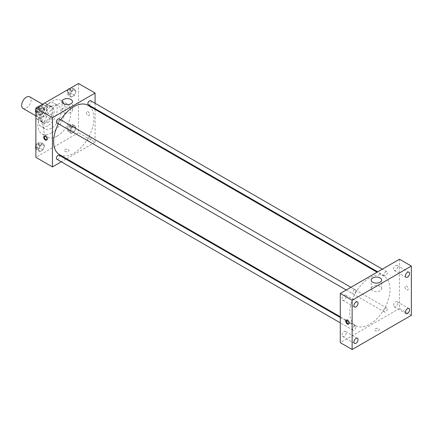 <?xml version="1.0" encoding="UTF-8"?>
<svg xmlns="http://www.w3.org/2000/svg" width="433" height="433" viewBox="0 0 433 433"><rect width="100%" height="100%" fill="white"/><g stroke="black" fill="none" stroke-linecap="round" stroke-linejoin="round"><path stroke-width="0.32" stroke-dasharray="2.17 1.62" d="M23.036 108.439A6.701 3.87 120 0 0 29.736 104.569A6.701 3.87 120 0 0 29.736 96.835M37.049 114.263A6.701 3.87 120 0 0 38.434 117.332A6.701 3.87 120 0 0 45.135 113.462A6.701 3.87 120 0 0 45.135 105.722A6.701 3.87 120 0 0 39.971 107.519A6.701 3.87 120 0 0 37.049 114.263M38.31 107.379L45.259 103.368A9.001 5.196 120 0 1 46.288 103.736A9.001 5.196 120 0 1 47.116 104.434L47.116 112.461A9.001 5.196 120 0 1 45.259 115.676L38.31 119.687A9.001 5.196 120 0 1 37.287 119.319A9.001 5.196 120 0 1 36.459 118.615L36.459 110.594A9.001 5.196 120 0 1 38.31 107.379L43.051 110.112L50.001 106.101L45.259 103.368M45.259 115.676L50.001 118.409L43.051 122.425L38.31 119.687M36.459 118.615L41.195 121.354L41.195 113.327L36.459 110.594M41.195 121.354A9.001 5.196 120 0 0 42.023 122.057A9.001 5.196 120 0 0 43.051 122.425M50.001 118.409A9.001 5.196 120 0 0 51.857 115.2L47.116 112.461M50.001 106.101A9.001 5.196 120 0 1 51.024 106.469A9.001 5.196 120 0 1 51.857 107.173L51.857 115.2M43.051 110.112A9.001 5.196 120 0 0 41.195 113.327M46.526 121.787A9.212 5.32 -60 0 1 41.92 122.241A9.212 5.32 -60 0 1 41.92 111.6A9.212 5.32 -60 0 1 51.132 106.285A9.212 5.32 -60 0 1 52.545 113.668A9.212 5.32 -60 0 1 46.526 121.787M47.711 122.469A9.212 5.32 120 0 0 53.73 114.35A9.212 5.32 120 0 0 52.317 106.967A9.212 5.32 120 0 0 45.216 109.435A9.212 5.32 120 0 0 41.195 118.707A9.212 5.32 120 0 0 43.1 122.923A9.212 5.32 120 0 0 47.711 122.469M51.857 107.173L47.116 104.434M47.711 125.889A13.401 7.734 -60 0 1 41.011 126.55A13.401 7.734 -60 0 1 41.011 111.075A13.401 7.734 -60 0 1 54.412 103.341A13.401 7.734 -60 0 1 56.463 114.079A13.401 7.734 -60 0 1 47.711 125.889M51.559 128.108A13.401 7.734 -60 0 1 44.859 128.774A13.401 7.734 -60 0 1 44.859 113.3A13.401 7.734 -60 0 1 58.26 105.565A13.401 7.734 -60 0 1 60.311 116.304A13.401 7.734 -60 0 1 51.559 128.108M51.559 132.899A19.263 11.123 -60 0 1 41.925 133.851A19.263 11.123 -60 0 1 41.925 111.606A19.263 11.123 -60 0 1 61.188 100.483A19.263 11.123 -60 0 1 64.144 115.92A19.263 11.123 -60 0 1 51.559 132.899M57.183 136.146A19.263 11.123 120 0 0 69.767 119.172A19.263 11.123 120 0 0 66.817 103.736A19.263 11.123 120 0 0 51.971 108.894A19.263 11.123 120 0 0 43.565 128.282A19.263 11.123 120 0 0 47.554 137.099A19.263 11.123 120 0 0 57.183 136.146M75.992 127.724L74.454 131.686L71.375 133.467L69.837 131.275L71.375 127.307L74.454 125.532L75.992 127.724L74.454 131.686L71.375 133.467L69.837 131.275L71.375 127.307L74.454 125.532L75.992 127.724L73.031 126.014L71.494 129.981L68.414 131.756L66.877 129.564L68.414 125.602L71.494 123.822L73.031 126.014M75.992 91.395L74.454 95.363L71.375 97.138L69.837 94.946L71.375 90.984L74.454 89.203L75.992 91.395L74.454 95.363L71.375 97.138L69.837 94.946L71.375 90.984L74.454 89.203L75.992 91.395L73.031 89.685L71.494 93.652L68.414 95.428L66.877 93.241L68.392 89.328M78.508 83.488L78.508 132.725L35.863 157.347M44.534 145.883L42.991 149.85L39.917 151.626L38.38 149.439L39.917 145.472L42.991 143.696L44.534 145.883L42.991 149.85L39.917 151.626L38.38 149.439L39.917 145.472L42.991 143.696L44.534 145.883L41.573 144.178L40.031 148.14L36.957 149.921L35.863 148.367M44.534 109.56L42.991 113.522L39.917 115.302L38.38 113.11L39.917 109.148L42.991 107.368L44.534 109.56L42.991 113.522L39.917 115.302L38.38 113.11L39.917 109.148L42.991 107.368L44.534 109.56L41.573 107.849L40.031 111.817L36.957 113.592L35.863 112.039M95.087 109.419L95.087 142.3L78.508 132.725M95.087 142.3L66.612 158.743M65.94 159.127L61.318 161.801M65.031 151.447A2.306 1.331 0 0 0 67.543 151.734A2.306 1.331 0 0 0 68.966 150.505A2.306 1.331 0 0 0 66.66 149.179A2.306 1.331 0 0 0 64.36 150.505A2.306 1.331 0 0 0 65.031 151.447A2.306 1.331 0 0 0 67.543 151.734A2.306 1.331 0 0 0 68.966 150.505A2.306 1.331 0 0 0 66.66 149.174A2.306 1.331 0 0 0 64.36 150.505A2.306 1.331 0 0 0 65.031 151.447M59.532 154.651A28.475 16.443 120 0 0 88.007 138.214A28.475 16.443 120 0 0 88.007 105.327M60.734 119.795A28.475 16.443 120 0 0 58.423 123.8M95.087 103.303L95.087 108.645M88.343 104.748A2.311 1.337 120 0 0 90.654 103.411A2.311 1.337 120 0 0 90.654 100.743M87.861 140.016A2.311 1.337 120 0 0 88.343 141.077A2.311 1.337 120 0 0 90.654 139.74A2.311 1.337 120 0 0 90.654 137.072A2.311 1.337 120 0 0 88.873 137.689A2.311 1.337 120 0 0 87.861 140.016M56.88 159.241A2.311 1.337 120 0 0 59.191 157.904A2.311 1.337 120 0 0 59.191 155.236M59.191 118.907A2.311 1.337 -60 0 1 59.673 119.968A2.311 1.337 -60 0 1 58.661 122.29A2.311 1.337 -60 0 1 56.88 122.912M86.351 112.64A2.306 1.331 -120 0 0 87.358 114.956A2.306 1.331 -120 0 0 89.133 115.573A2.306 1.331 -120 0 0 89.133 112.916A2.306 1.331 -120 0 0 86.833 111.584A2.306 1.331 -120 0 0 86.351 112.64A2.306 1.331 -120 0 0 87.358 114.956A2.306 1.331 -120 0 0 89.133 115.573A2.306 1.331 -120 0 0 89.133 112.916A2.306 1.331 -120 0 0 86.827 111.584A2.306 1.331 -120 0 0 86.351 112.64M44.529 136.097A2.306 1.331 60 0 1 44.783 135.859A2.306 1.331 60 0 1 46.558 136.476A2.306 1.331 60 0 1 47.565 138.793A2.306 1.331 60 0 1 47.089 139.848A2.306 1.331 60 0 1 46.753 139.951M63.554 112.293A5.234 3.02 180 0 1 62.016 110.155A5.234 3.02 180 0 1 67.256 107.135A5.234 3.02 180 0 1 72.49 110.155A5.234 3.02 180 0 1 69.258 112.948A5.234 3.02 180 0 1 63.554 112.293M349.756 312.583A28.475 16.443 120 0 0 355.655 325.621A28.475 16.443 120 0 0 384.131 309.178A28.475 16.443 120 0 0 384.131 276.297A28.475 16.443 120 0 0 362.188 283.924A28.475 16.443 120 0 0 349.756 312.583M355.796 290.933A2.311 1.337 -60 0 1 354.789 293.26A2.311 1.337 -60 0 1 353.009 293.877A2.311 1.337 -60 0 1 353.009 291.209A2.311 1.337 -60 0 1 355.32 289.872A2.311 1.337 -60 0 1 355.796 290.933M383.99 310.981A2.311 1.337 120 0 0 384.466 312.041A2.311 1.337 120 0 0 386.777 310.705A2.311 1.337 120 0 0 386.777 308.036A2.311 1.337 120 0 0 384.997 308.659A2.311 1.337 120 0 0 383.99 310.981M352.527 329.145A2.311 1.337 120 0 0 353.009 330.206A2.311 1.337 120 0 0 355.32 328.869A2.311 1.337 120 0 0 355.32 326.201A2.311 1.337 120 0 0 353.539 326.818A2.311 1.337 120 0 0 352.527 329.145M383.99 274.657A2.311 1.337 120 0 0 384.466 275.713A2.311 1.337 120 0 0 386.777 274.381A2.311 1.337 120 0 0 386.777 271.707A2.311 1.337 120 0 0 384.997 272.33A2.311 1.337 120 0 0 383.99 274.657M399.507 259.243L399.507 308.48L340.278 342.671M393.581 305.444A2.934 1.694 -60 0 1 394.864 302.494A2.934 1.694 -60 0 1 397.121 301.704A2.934 1.694 -60 0 1 397.121 305.092A2.934 1.694 -60 0 1 394.187 306.786A2.934 1.694 -60 0 1 393.581 305.444M342.054 335.191A2.934 1.694 -60 0 1 343.337 332.241A2.934 1.694 -60 0 1 345.599 331.451A2.934 1.694 -60 0 1 345.599 334.844A2.934 1.694 -60 0 1 342.66 336.538A2.934 1.694 -60 0 1 342.054 335.191M342.054 298.867A2.934 1.694 -60 0 1 343.337 295.912A2.934 1.694 -60 0 1 345.599 295.127A2.934 1.694 -60 0 1 345.599 298.516A2.934 1.694 -60 0 1 342.66 300.21A2.934 1.694 -60 0 1 342.054 298.867M393.581 269.115A2.934 1.694 -60 0 1 394.864 266.165A2.934 1.694 -60 0 1 397.121 265.38A2.934 1.694 -60 0 1 397.121 268.769A2.934 1.694 -60 0 1 394.187 270.463A2.934 1.694 -60 0 1 393.581 269.115M411.35 315.316L399.507 308.48M404.985 287.025A2.306 1.331 -120 0 0 405.986 289.341A2.306 1.331 -120 0 0 407.762 289.958A2.306 1.331 -120 0 0 407.762 287.301A2.306 1.331 -120 0 0 405.461 285.969A2.306 1.331 -120 0 0 404.985 287.025A2.306 1.331 -120 0 0 405.986 289.341A2.306 1.331 -120 0 0 407.762 289.958A2.306 1.331 -120 0 0 407.762 287.301A2.306 1.331 -120 0 0 405.461 285.969A2.306 1.331 -120 0 0 404.985 287.025M378.626 330.623A2.306 1.331 0 0 0 379.303 329.681A2.306 1.331 0 0 0 376.997 328.349A2.306 1.331 0 0 0 374.697 329.681A2.306 1.331 0 0 0 376.12 330.909A2.306 1.331 0 0 0 378.626 330.623A2.306 1.331 0 0 0 379.303 329.681A2.306 1.331 0 0 0 376.997 328.349A2.306 1.331 0 0 0 374.697 329.681A2.306 1.331 0 0 0 376.12 330.909A2.306 1.331 0 0 0 378.626 330.617M380.109 290.781A5.234 3.02 180 0 1 374.404 291.436A5.234 3.02 180 0 1 371.173 288.643A5.234 3.02 180 0 1 376.407 285.623A5.234 3.02 180 0 1 381.641 288.643A5.234 3.02 180 0 1 380.109 290.781M346.573 320.057A2.306 1.331 60 0 1 346.833 319.819A2.306 1.331 60 0 1 348.608 320.436A2.306 1.331 60 0 1 349.615 322.753A2.306 1.331 60 0 1 349.133 323.808A2.306 1.331 60 0 1 348.798 323.911M35.863 110.247L36.935 107.487M40.031 105.657L41.573 107.849M36.859 110.567A2.311 1.337 120 0 0 37.335 111.627A2.311 1.337 120 0 0 39.652 110.291A2.311 1.337 120 0 0 39.652 107.622A2.311 1.337 120 0 0 37.866 108.245A2.311 1.337 120 0 0 36.859 110.567M42.991 113.522L40.031 111.817M39.917 115.302L36.957 113.592M38.38 113.11L35.863 111.66M39.917 109.148L36.989 107.454M42.991 107.368L40.069 105.679M35.777 110.48A2.311 1.337 120 0 0 36.155 110.945A2.311 1.337 120 0 0 38.467 109.609A2.311 1.337 120 0 0 38.467 106.94A2.311 1.337 120 0 0 38.001 106.832M36.545 107.714A2.311 1.337 120 0 0 35.863 108.894M71.494 87.498L73.031 89.685M68.317 92.408A2.311 1.337 120 0 0 68.798 93.463A2.311 1.337 120 0 0 71.109 92.132A2.311 1.337 120 0 0 71.109 89.458A2.311 1.337 120 0 0 69.329 90.08A2.311 1.337 120 0 0 68.317 92.408M74.454 95.363L71.494 93.652M71.375 97.138L68.414 95.428M69.837 94.946L66.877 93.241M71.375 90.984L68.452 89.295M74.454 89.203L71.526 87.515M68.008 89.55A2.311 1.337 120 0 0 67.137 91.72A2.311 1.337 120 0 0 67.613 92.781A2.311 1.337 120 0 0 69.924 91.444A2.311 1.337 120 0 0 69.924 88.776A2.311 1.337 120 0 0 69.464 88.668M35.863 146.576L36.957 143.761L40.031 141.986L41.573 144.178M36.859 146.895A2.311 1.337 120 0 0 37.335 147.956A2.311 1.337 120 0 0 39.652 146.619A2.311 1.337 120 0 0 39.652 143.951A2.311 1.337 120 0 0 37.866 144.568A2.311 1.337 120 0 0 36.859 146.895M42.991 149.85L40.031 148.14M39.917 151.626L36.957 149.921M38.38 149.439L35.863 147.989M39.917 145.472L36.957 143.761M42.991 143.696L40.031 141.986M35.777 146.803A2.311 1.337 120 0 0 36.155 147.269A2.311 1.337 120 0 0 38.467 145.937A2.311 1.337 120 0 0 38.467 143.269A2.311 1.337 120 0 0 35.863 145.223M68.317 128.731A2.311 1.337 120 0 0 68.798 129.792A2.311 1.337 120 0 0 71.109 128.455A2.311 1.337 120 0 0 71.109 125.787A2.311 1.337 120 0 0 69.329 126.409A2.311 1.337 120 0 0 68.317 128.731M74.454 131.686L71.494 129.981M71.375 133.467L68.414 131.756M69.837 131.275L66.877 129.564M71.375 127.307L68.414 125.602M74.454 125.532L71.494 123.822M67.137 128.049A2.311 1.337 120 0 0 67.613 129.11A2.311 1.337 120 0 0 69.924 127.773A2.311 1.337 120 0 0 69.924 125.105A2.311 1.337 120 0 0 68.143 125.722A2.311 1.337 120 0 0 67.137 128.049M35.863 115.844L38.434 117.332M42.564 104.239L45.135 105.722M52.317 106.967L51.132 106.285M43.1 122.923L41.92 122.241M51.024 106.469L46.288 103.736M42.023 122.057L37.287 119.319M58.26 105.565L54.412 103.341M44.859 128.774L41.011 126.55M66.817 103.736L61.188 100.483M47.554 137.099L41.925 133.851M44.783 135.859L44.188 136.2M47.089 139.848L46.493 140.195M72.49 110.155L72.49 101.609M62.016 110.155L62.016 101.609M384.131 276.297L377.051 272.205M355.655 325.621L340.278 316.745M346.259 289.98L353.009 293.877M350.882 287.312L355.32 289.872M386.777 308.036L90.654 137.072M384.466 312.041L88.343 141.077M355.32 326.201L340.278 317.519M353.009 330.206L340.278 322.856M386.777 271.707L382.344 269.147M384.466 275.713L377.722 271.821M408.969 308.545L397.121 301.704M406.035 313.627L394.187 306.786M357.442 338.292L345.599 331.451M354.508 343.374L342.66 336.538M357.442 301.963L345.599 295.127M354.508 307.046L342.66 300.21M408.969 272.216L397.121 265.38M406.035 277.299L394.187 270.463M381.641 288.643L381.641 280.097M371.173 288.643L371.173 280.097M346.833 319.819L346.238 320.16M349.133 323.808L348.538 324.149M39.652 107.622L38.467 106.94M37.335 111.627L36.155 110.945M71.109 89.458L69.924 88.776M68.798 93.463L67.613 92.781M39.652 143.951L38.467 143.269M37.335 147.956L36.155 147.269M71.109 125.787L69.924 125.105M68.798 129.792L67.613 129.11"/><path stroke-width="0.65" d="M42.564 104.239L29.736 96.835A6.701 3.87 120 0 0 24.573 98.627A6.701 3.87 120 0 0 21.65 105.371A6.701 3.87 120 0 0 23.036 108.439L35.863 115.844M61.318 161.801L52.447 166.921L35.863 157.347L35.863 108.109L78.508 83.488L95.087 93.063L95.087 103.303M66.612 158.743L65.94 159.127M58.423 123.8A28.475 16.443 120 0 0 53.632 141.618A28.475 16.443 120 0 0 59.532 154.651L340.278 316.745M377.051 272.205L88.007 105.327A28.475 16.443 120 0 0 60.734 119.795M95.087 108.645L95.087 109.419M52.447 166.921L52.447 117.684L95.087 93.063M382.344 269.147L90.654 100.743A2.311 1.337 120 0 0 88.873 101.365A2.311 1.337 120 0 0 87.861 103.687A2.311 1.337 120 0 0 88.343 104.748L377.722 271.821M340.278 317.519L59.191 155.236A2.311 1.337 120 0 0 57.41 155.853A2.311 1.337 120 0 0 56.404 158.18A2.311 1.337 120 0 0 56.88 159.241L340.278 322.856M346.259 289.98L56.88 122.912A2.311 1.337 -60 0 1 56.88 120.244A2.311 1.337 -60 0 1 59.191 118.907L350.882 287.312M52.447 117.684L35.863 108.109M63.554 103.747A5.234 3.02 180 0 1 62.016 101.609A5.234 3.02 180 0 1 67.256 98.589A5.234 3.02 180 0 1 72.49 101.609A5.234 3.02 180 0 1 69.258 104.402A5.234 3.02 180 0 1 63.554 103.747M46.97 139.139A2.306 1.331 60 0 1 46.493 140.195A2.306 1.331 60 0 1 44.188 138.863A2.306 1.331 60 0 1 44.188 136.2A2.306 1.331 60 0 1 45.963 136.823A2.306 1.331 60 0 1 46.97 139.139M46.753 139.951A2.306 1.331 60 0 1 44.783 138.517A2.306 1.331 60 0 1 44.529 136.097M340.278 342.671L340.278 293.433L399.507 259.243L411.35 266.079L411.35 315.316L352.126 349.512L340.278 342.671M352.126 349.512L352.126 300.275L340.278 293.433M349.014 323.099A2.306 1.331 60 0 1 348.538 324.149A2.306 1.331 60 0 1 346.238 322.823A2.306 1.331 60 0 1 346.238 320.16A2.306 1.331 60 0 1 348.013 320.777A2.306 1.331 60 0 1 349.014 323.099M352.126 300.275L411.35 266.079M380.109 282.235A5.234 3.02 180 0 1 374.404 282.89A5.234 3.02 180 0 1 371.173 280.097A5.234 3.02 180 0 1 376.407 277.077A5.234 3.02 180 0 1 381.641 280.097A5.234 3.02 180 0 1 380.109 282.235M407.502 272.362A2.934 1.694 120 0 0 405.423 275.956A2.934 1.694 120 0 0 406.035 277.299A2.934 1.694 120 0 0 408.969 275.604A2.934 1.694 120 0 0 408.969 272.216A2.934 1.694 120 0 0 407.502 272.362M355.975 302.11A2.934 1.694 120 0 0 353.902 305.703A2.934 1.694 120 0 0 354.508 307.046A2.934 1.694 120 0 0 357.442 305.352A2.934 1.694 120 0 0 357.442 301.963A2.934 1.694 120 0 0 355.975 302.11M355.975 338.438A2.934 1.694 120 0 0 353.902 342.032A2.934 1.694 120 0 0 354.508 343.374A2.934 1.694 120 0 0 357.442 341.68A2.934 1.694 120 0 0 357.442 338.292A2.934 1.694 120 0 0 355.975 338.438M407.502 308.691A2.934 1.694 120 0 0 405.423 312.285A2.934 1.694 120 0 0 406.035 313.627A2.934 1.694 120 0 0 408.969 311.933A2.934 1.694 120 0 0 408.969 308.545A2.934 1.694 120 0 0 407.502 308.691M348.798 323.911A2.306 1.331 60 0 1 346.833 322.477A2.306 1.331 60 0 1 346.573 320.057M35.863 112.039L35.414 111.4L35.863 110.247M36.935 107.487L40.069 105.679M35.863 111.66L35.414 111.4M35.863 108.894A2.311 1.337 120 0 0 35.674 109.885A2.311 1.337 120 0 0 35.777 110.48M38.001 106.832A2.311 1.337 120 0 0 36.545 107.714M68.392 89.328L71.526 87.515M69.464 88.668A2.311 1.337 120 0 0 68.008 89.55M35.863 148.367L35.414 147.729L35.863 146.576M35.863 147.989L35.414 147.729M35.863 145.223A2.311 1.337 120 0 0 35.674 146.213A2.311 1.337 120 0 0 35.777 146.803"/></g></svg>

